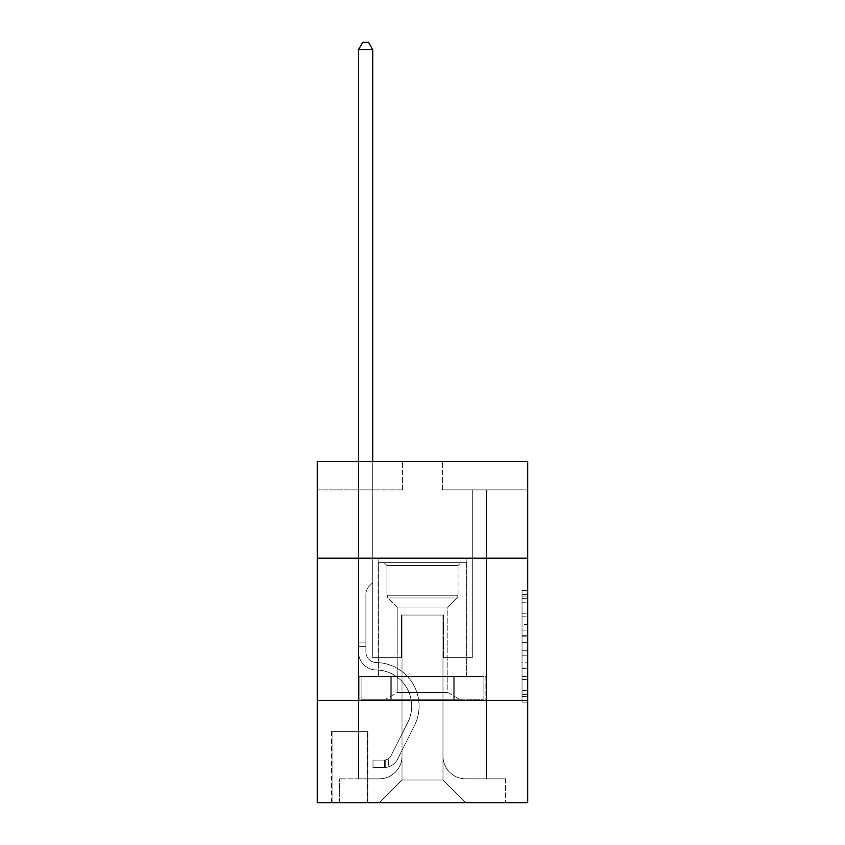 <?xml version="1.0" encoding="UTF-8"?>
<svg xmlns="http://www.w3.org/2000/svg" width="845" height="845" viewBox="0 0 845 845"><rect width="100%" height="100%" fill="white"/><g stroke="black" fill="none" stroke-linecap="round" stroke-linejoin="round"><path stroke-width="0.63" stroke-dasharray="4.22 3.17" d="M522.041 624.55L522.041 642.422L527.734 642.422L527.734 696.576L527.734 596.074L527.734 642.422L522.041 642.422L522.041 594.405L522.041 702.163L522.041 590.497L522.041 694.347L527.734 694.347L522.041 694.347L527.734 694.347L522.041 694.347L522.041 676.475L522.041 702.163L527.734 702.163L527.734 590.497L527.734 694.062L527.734 650.238L522.041 650.238L527.734 650.238L527.734 676.475L527.734 598.313L522.041 598.313L527.734 598.313L527.734 702.163L527.734 596.074L527.734 702.163L522.041 702.163L522.041 590.497L527.734 590.497L527.734 596.074L527.734 590.497L527.734 596.074L527.734 590.497L527.734 594.405L527.734 590.497L522.041 590.497L522.041 598.313L527.734 598.313L522.041 598.313L522.041 624.55L527.734 624.55M466.862 558.165L466.862 676.475L378.137 676.475L466.862 676.475L378.137 676.475L466.862 676.475L466.862 558.165L378.137 558.165L378.137 676.475L378.137 558.165L466.862 558.165M367.892 731.654L331.493 731.654L367.892 731.654L367.892 802.75L331.493 802.75L367.892 802.75M331.493 731.654L331.493 802.75M527.734 635.715L527.734 630.138L527.734 635.715L522.041 635.715L522.041 613.248L522.041 679.412L522.041 662.797L527.734 662.797L522.041 662.797L522.041 702.163L527.734 702.163L522.041 702.163L527.734 702.163L522.041 702.163L522.041 590.497L527.734 590.497L522.041 590.497L527.734 590.497L522.041 590.497L522.041 635.715L527.734 635.715M527.734 700.368L527.734 802.75L317.266 802.75L317.266 700.368L527.734 700.368L527.734 461.465L442.41 461.465L527.734 461.465L527.734 489.899L527.734 461.465L317.266 461.465L402.59 461.465L317.266 461.465L317.266 489.899L402.59 489.899L317.266 489.899L317.266 461.465L317.266 558.165L527.734 558.165L317.266 558.165L317.266 700.368L527.734 700.368L317.266 700.368M358.512 489.899L358.512 778.858L379.268 778.858A22.752 22.752 0 0 0 402.019 756.106L402.019 615.044L402.019 779.998L402.019 615.044L402.019 779.998L402.019 615.044L442.981 615.044L442.981 756.106A22.752 22.752 0 0 0 465.732 778.858L486.488 778.858L486.488 489.899L486.488 778.858L486.488 489.899L486.488 778.858L486.488 489.899L486.488 778.858L486.488 489.899L486.488 778.858L486.488 489.899L486.488 778.858L486.488 489.899L486.488 778.858L486.488 489.899L486.488 778.858L486.488 489.899L486.488 778.858L486.488 489.899L486.488 778.858L486.488 489.899L486.488 778.858L486.488 489.899L486.488 778.858L486.488 489.899L486.488 778.858L486.488 489.899L486.488 778.858L505.542 778.858L465.732 778.858L486.488 778.858L465.732 778.858L486.488 778.858L465.732 778.858L486.488 778.858L465.732 778.858L486.488 778.858L465.732 778.858L486.488 778.858L465.732 778.858L486.488 778.858L465.732 778.858L486.488 778.858L465.732 778.858L486.488 778.858L465.732 778.858L486.488 778.858L465.732 778.858L486.488 778.858L465.732 778.858L486.488 778.858L465.732 778.858L486.488 778.858L486.488 489.899L472.27 489.899L486.488 489.899L472.27 489.899L486.488 489.899L472.27 489.899L486.488 489.899L472.27 489.899L486.488 489.899L472.27 489.899L486.488 489.899L472.27 489.899L486.488 489.899L472.27 489.899L486.488 489.899L472.27 489.899L486.488 489.899L472.27 489.899L486.488 489.899L472.27 489.899L486.488 489.899L472.27 489.899L486.488 489.899L472.27 489.899L486.488 489.899L472.27 489.899L486.488 489.899L472.27 489.899L486.488 489.899L486.488 778.858L465.732 778.858A22.752 22.752 0 0 1 442.981 756.106A22.752 22.752 0 0 0 465.732 778.858A22.752 22.752 0 0 1 442.981 756.106A22.752 22.752 0 0 0 465.732 778.858A22.752 22.752 0 0 1 442.981 756.106A22.752 22.752 0 0 0 465.732 778.858A22.752 22.752 0 0 1 442.981 756.106A22.752 22.752 0 0 0 465.732 778.858A22.752 22.752 0 0 1 442.981 756.106A22.752 22.752 0 0 0 465.732 778.858A22.752 22.752 0 0 1 442.981 756.106A22.752 22.752 0 0 0 465.732 778.858A22.752 22.752 0 0 1 442.981 756.106A22.752 22.752 0 0 0 465.732 778.858A22.752 22.752 0 0 1 442.981 756.106A22.752 22.752 0 0 0 465.732 778.858A22.752 22.752 0 0 1 442.981 756.106A22.752 22.752 0 0 0 465.732 778.858A22.752 22.752 0 0 1 442.981 756.106A22.752 22.752 0 0 0 465.732 778.858A22.752 22.752 0 0 1 442.981 756.106A22.752 22.752 0 0 0 465.732 778.858A22.752 22.752 0 0 1 442.981 756.106A22.752 22.752 0 0 0 465.732 778.858A22.752 22.752 0 0 1 442.981 756.106L442.981 615.044L442.981 779.998L402.019 779.998L442.981 779.998L465.732 802.75L505.542 802.75L379.268 802.75L465.732 802.75L442.981 779.998L465.732 802.75L442.981 779.998L442.981 615.044L442.981 779.998L442.981 615.044L401.449 615.044L401.449 657.706L372.729 657.706L372.729 489.899L358.512 489.899L358.512 778.858L379.268 778.858A22.752 22.752 0 0 0 402.019 756.106L402.019 615.044L401.449 615.044L401.449 657.706L372.729 657.706L372.729 489.899L358.512 489.899L358.512 778.858L379.268 778.858L339.458 778.858L379.268 778.858L358.512 778.858L358.512 489.899L358.512 778.858L358.512 489.899L358.512 778.858L358.512 489.899L358.512 778.858L358.512 489.899L358.512 778.858L358.512 489.899L358.512 778.858L358.512 489.899L358.512 778.858L358.512 489.899L358.512 778.858L358.512 489.899L358.512 778.858L358.512 489.899L358.512 778.858L358.512 489.899L358.512 778.858L358.512 489.899L358.512 778.858L358.512 489.899L372.729 489.899L358.512 489.899L372.729 489.899L358.512 489.899L372.729 489.899L358.512 489.899L372.729 489.899L358.512 489.899L372.729 489.899L358.512 489.899L372.729 489.899L358.512 489.899L372.729 489.899L358.512 489.899L372.729 489.899L358.512 489.899L372.729 489.899L358.512 489.899L372.729 489.899L358.512 489.899L372.729 489.899L358.512 489.899L372.729 489.899L358.512 489.899L372.729 489.899L358.512 489.899L358.512 778.858L358.512 489.899M402.019 756.106L402.019 615.044L401.449 615.044L401.449 657.706L372.729 657.706L372.729 489.899L372.729 657.706L372.729 489.899L372.729 657.706L372.729 489.899L372.729 657.706L372.729 489.899L372.729 657.706L372.729 489.899L372.729 657.706L372.729 489.899L372.729 657.706L372.729 489.899L372.729 657.706L372.729 489.899L372.729 657.706L372.729 489.899L372.729 657.706L372.729 489.899L372.729 657.706L372.729 489.899L372.729 657.706L372.729 489.899L372.729 657.706L372.729 489.899L372.729 657.706L401.449 657.706L372.729 657.706L401.449 657.706L372.729 657.706L401.449 657.706L372.729 657.706L401.449 657.706L372.729 657.706L401.449 657.706L372.729 657.706L401.449 657.706L372.729 657.706L401.449 657.706L372.729 657.706L401.449 657.706L372.729 657.706L401.449 657.706L372.729 657.706L401.449 657.706L372.729 657.706L401.449 657.706L372.729 657.706L401.449 657.706L372.729 657.706L401.449 657.706L401.449 615.044L401.449 657.706L401.449 615.044L401.449 657.706L401.449 615.044L401.449 657.706L401.449 615.044L401.449 657.706L401.449 615.044L401.449 657.706L401.449 615.044L401.449 657.706L401.449 615.044L401.449 657.706L401.449 615.044L401.449 657.706L401.449 615.044L401.449 657.706L401.449 615.044L401.449 657.706L401.449 615.044L401.449 657.706L401.449 615.044L401.449 657.706L401.449 615.044L402.019 615.044L401.449 615.044L402.019 615.044L401.449 615.044L402.019 615.044L401.449 615.044L402.019 615.044L401.449 615.044L402.019 615.044L401.449 615.044L402.019 615.044L401.449 615.044L402.019 615.044L401.449 615.044L402.019 615.044L401.449 615.044L402.019 615.044L401.449 615.044L402.019 615.044L401.449 615.044L402.019 615.044L401.449 615.044L402.019 615.044L401.449 615.044L402.019 615.044L402.019 756.106A22.752 22.752 0 0 1 379.268 778.858A22.752 22.752 0 0 0 402.019 756.106A22.752 22.752 0 0 1 379.268 778.858A22.752 22.752 0 0 0 402.019 756.106A22.752 22.752 0 0 1 379.268 778.858A22.752 22.752 0 0 0 402.019 756.106A22.752 22.752 0 0 1 379.268 778.858A22.752 22.752 0 0 0 402.019 756.106A22.752 22.752 0 0 1 379.268 778.858A22.752 22.752 0 0 0 402.019 756.106A22.752 22.752 0 0 1 379.268 778.858A22.752 22.752 0 0 0 402.019 756.106A22.752 22.752 0 0 1 379.268 778.858A22.752 22.752 0 0 0 402.019 756.106A22.752 22.752 0 0 1 379.268 778.858A22.752 22.752 0 0 0 402.019 756.106A22.752 22.752 0 0 1 379.268 778.858A22.752 22.752 0 0 0 402.019 756.106A22.752 22.752 0 0 1 379.268 778.858A22.752 22.752 0 0 0 402.019 756.106A22.752 22.752 0 0 1 379.268 778.858A22.752 22.752 0 0 0 402.019 756.106A22.752 22.752 0 0 1 379.268 778.858A22.752 22.752 0 0 0 402.019 756.106M527.734 489.899L442.41 489.899L527.734 489.899M332.064 802.75L367.321 802.75L332.064 802.75L332.064 731.654L367.321 731.654L367.321 802.75L367.321 731.654L332.064 731.654L332.064 802.75M339.458 802.75L379.268 802.75L402.019 779.998L379.268 802.75L402.019 779.998L379.268 802.75L339.458 802.75L339.458 778.858L339.458 802.75M443.551 615.044L442.981 615.044L443.551 615.044L442.981 615.044L443.551 615.044L442.981 615.044L443.551 615.044L442.981 615.044L443.551 615.044L442.981 615.044L443.551 615.044L442.981 615.044L443.551 615.044L442.981 615.044L443.551 615.044L442.981 615.044L443.551 615.044L442.981 615.044L443.551 615.044L442.981 615.044L443.551 615.044L442.981 615.044L443.551 615.044L442.981 615.044L443.551 615.044L442.981 615.044L443.551 615.044L442.981 615.044L443.551 615.044L443.551 657.706L443.551 615.044M442.41 489.899L442.41 461.465L442.41 489.899M402.59 489.899L402.59 461.465L402.59 489.899M505.542 778.858L505.542 802.75L505.542 778.858M472.27 489.899L472.27 657.706L443.551 657.706L472.27 657.706L443.551 657.706L472.27 657.706L443.551 657.706L472.27 657.706L443.551 657.706L472.27 657.706L443.551 657.706L472.27 657.706L443.551 657.706L472.27 657.706L443.551 657.706L472.27 657.706L443.551 657.706L472.27 657.706L443.551 657.706L472.27 657.706L443.551 657.706L472.27 657.706L443.551 657.706L472.27 657.706L443.551 657.706L472.27 657.706L443.551 657.706L472.27 657.706L443.551 657.706L472.27 657.706L472.27 489.899M485.886 700.368L359.114 700.368L485.886 700.368L485.886 676.475L359.114 676.475L454.187 676.475L454.187 700.368L454.187 676.475L390.812 676.475L390.812 700.368L390.812 676.475L359.114 676.475L359.114 700.368L359.114 676.475L485.886 676.475L485.886 700.368M527.734 558.165L317.266 558.165M390.812 676.475L390.812 700.368L390.812 676.475M454.187 676.475L454.187 700.368L454.187 676.475M522.041 642.422L527.734 642.422L522.041 642.422M522.041 594.405L522.041 590.497L522.041 594.405L527.734 594.405L522.041 594.405M522.041 679.126L522.041 655.815L522.041 679.126L527.734 679.126L522.041 679.126M522.041 655.815L522.041 650.238L527.734 650.238L522.041 650.238L522.041 655.815L527.734 655.815L522.041 655.815M522.041 613.248L522.041 598.313L522.041 613.248L527.734 613.248L522.041 613.248M522.041 590.497L527.734 590.497L522.041 590.497L522.041 596.074L522.041 590.497L527.734 590.497M522.041 702.163L527.734 702.163L522.041 702.163L522.041 696.576L522.041 702.163M358.512 461.465L358.512 652.034A17.914 17.914 0 0 0 376.141 669.948A17.914 17.914 0 0 1 358.512 652.034A17.914 17.914 0 0 0 376.141 669.948A17.914 17.914 0 0 1 358.512 652.034A17.914 17.914 0 0 0 376.141 669.948A17.914 17.914 0 0 1 358.512 652.034A17.914 17.914 0 0 0 376.141 669.948A17.914 17.914 0 0 1 358.512 652.034A17.914 17.914 0 0 0 376.141 669.948A17.914 17.914 0 0 1 358.512 652.034A17.914 17.914 0 0 0 376.141 669.948A17.914 17.914 0 0 1 358.512 652.034A17.914 17.914 0 0 0 376.141 669.948A17.914 17.914 0 0 1 358.512 652.034A17.914 17.914 0 0 0 376.141 669.948A17.914 17.914 0 0 1 358.512 652.034A17.914 17.914 0 0 0 376.141 669.948A17.914 17.914 0 0 1 358.512 652.034A17.914 17.914 0 0 0 376.141 669.948A17.914 17.914 0 0 1 358.512 652.034A17.914 17.914 0 0 0 376.141 669.948A17.914 17.914 0 0 1 358.512 652.034A17.914 17.914 0 0 0 376.141 669.948A17.914 17.914 0 0 1 358.512 652.034A17.914 17.914 0 0 0 376.141 669.948A17.914 17.914 0 0 1 358.512 652.034A17.914 17.914 0 0 0 376.141 669.948A17.914 17.914 0 0 1 358.512 652.034A17.914 17.914 0 0 0 376.141 669.948A36.124 36.124 0 0 1 407.85 722.285A36.124 36.124 0 0 0 376.141 669.948A36.124 36.124 0 0 1 407.85 722.285A36.124 36.124 0 0 0 376.141 669.948A36.124 36.124 0 0 1 407.85 722.285A36.124 36.124 0 0 0 376.141 669.948A36.124 36.124 0 0 1 407.85 722.285A36.124 36.124 0 0 0 376.141 669.948A36.124 36.124 0 0 1 407.85 722.285A36.124 36.124 0 0 0 376.141 669.948A36.124 36.124 0 0 1 407.85 722.285A36.124 36.124 0 0 0 376.141 669.948A36.124 36.124 0 0 1 407.85 722.285A36.124 36.124 0 0 0 376.141 669.948A36.124 36.124 0 0 1 407.85 722.285A36.124 36.124 0 0 0 376.141 669.948A36.124 36.124 0 0 1 407.85 722.285A36.124 36.124 0 0 0 376.141 669.948A36.124 36.124 0 0 1 407.85 722.285A36.124 36.124 0 0 0 376.141 669.948A36.124 36.124 0 0 1 407.85 722.285A36.124 36.124 0 0 0 376.141 669.948A36.124 36.124 0 0 1 407.85 722.285A36.124 36.124 0 0 0 376.141 669.948A36.124 36.124 0 0 1 407.85 722.285A36.124 36.124 0 0 0 376.141 669.948A36.124 36.124 0 0 1 407.85 722.285A36.124 36.124 0 0 0 376.141 669.948A36.124 36.124 0 0 1 407.85 722.285L390.971 755.863L407.85 722.285A36.124 36.124 0 0 0 376.141 669.948A36.124 36.124 0 0 1 407.85 722.285L390.971 755.863L407.85 722.285A36.124 36.124 0 0 0 376.141 669.948A36.124 36.124 0 0 1 407.85 722.285L390.971 755.863L407.85 722.285A36.124 36.124 0 0 0 376.141 669.948A36.124 36.124 0 0 1 407.85 722.285L390.971 755.863L407.85 722.285A36.124 36.124 0 0 0 376.141 669.948A36.124 36.124 0 0 1 407.85 722.285L390.971 755.863L407.85 722.285A36.124 36.124 0 0 0 376.141 669.948A36.124 36.124 0 0 1 407.85 722.285L390.971 755.863L407.85 722.285A36.124 36.124 0 0 0 376.141 669.948A36.124 36.124 0 0 1 407.85 722.285L390.971 755.863L407.85 722.285A36.124 36.124 0 0 0 376.141 669.948A36.124 36.124 0 0 1 407.85 722.285L390.971 755.863L407.85 722.285A36.124 36.124 0 0 0 376.141 669.948A36.124 36.124 0 0 1 407.85 722.285L390.971 755.863A7.679 7.679 0 0 1 388.658 758.599C384.348 760.574 384.348 760.574 388.658 758.599C384.348 760.574 384.348 760.574 388.658 758.599A7.679 7.679 0 0 0 390.971 755.863L407.85 722.285A36.124 36.124 0 0 0 376.141 669.948A36.124 36.124 0 0 1 407.85 722.285L390.971 755.863A7.679 7.679 0 0 1 384.39 760.088A7.679 7.679 0 0 0 390.971 755.863A7.679 7.679 0 0 1 388.658 758.599C384.348 760.574 384.348 760.574 388.658 758.599C384.348 760.574 384.348 760.574 388.658 758.599A7.679 7.679 0 0 0 390.971 755.863L407.85 722.285L390.971 755.863A7.679 7.679 0 0 1 384.39 760.088A7.679 7.679 0 0 0 390.971 755.863A7.679 7.679 0 0 1 388.658 758.599C384.348 760.574 384.348 760.574 388.658 758.599C384.348 760.574 384.348 760.574 388.658 758.599A7.679 7.679 0 0 0 390.971 755.863L407.85 722.285L390.971 755.863A7.679 7.679 0 0 1 384.39 760.088A7.679 7.679 0 0 0 390.971 755.863A7.679 7.679 0 0 1 388.658 758.599C384.348 760.574 384.348 760.574 388.658 758.599C384.348 760.574 384.348 760.574 388.658 758.599A7.679 7.679 0 0 0 390.971 755.863L407.85 722.285L390.971 755.863A7.679 7.679 0 0 1 384.39 760.088A7.679 7.679 0 0 0 390.971 755.863A7.679 7.679 0 0 1 388.658 758.599C384.348 760.574 384.348 760.574 388.658 758.599C384.348 760.574 384.348 760.574 388.658 758.599A7.679 7.679 0 0 0 390.971 755.863L407.85 722.285L390.971 755.863A7.679 7.679 0 0 1 384.39 760.088A7.679 7.679 0 0 0 390.971 755.863A7.679 7.679 0 0 1 388.658 758.599C384.348 760.574 384.348 760.574 388.658 758.599C384.348 760.574 384.348 760.574 388.658 758.599A7.679 7.679 0 0 0 390.971 755.863L407.85 722.285L390.971 755.863A7.679 7.679 0 0 1 384.39 760.088A7.679 7.679 0 0 0 390.971 755.863A7.679 7.679 0 0 1 388.658 758.599C384.348 760.574 384.348 760.574 388.658 758.599C384.348 760.574 384.348 760.574 388.658 758.599A7.679 7.679 0 0 0 390.971 755.863L407.85 722.285L390.971 755.863A7.679 7.679 0 0 1 384.39 760.088A7.679 7.679 0 0 0 390.971 755.863A7.679 7.679 0 0 1 388.658 758.599C384.348 760.574 384.348 760.574 388.658 758.599C384.348 760.574 384.348 760.574 388.658 758.599A7.679 7.679 0 0 0 390.971 755.863L407.85 722.285L390.971 755.863A7.679 7.679 0 0 1 384.39 760.088A7.679 7.679 0 0 0 390.971 755.863A7.679 7.679 0 0 1 388.658 758.599C384.348 760.574 384.348 760.574 388.658 758.599C384.348 760.574 384.348 760.574 388.658 758.599A7.679 7.679 0 0 0 390.971 755.863L407.85 722.285L390.971 755.863A7.679 7.679 0 0 1 384.39 760.088A7.679 7.679 0 0 0 390.971 755.863A7.679 7.679 0 0 1 388.658 758.599C384.348 760.574 384.348 760.574 388.658 758.599C384.348 760.574 384.348 760.574 388.658 758.599A7.679 7.679 0 0 0 390.971 755.863L407.85 722.285L390.971 755.863A7.679 7.679 0 0 1 384.39 760.088A7.679 7.679 0 0 0 390.971 755.863A7.679 7.679 0 0 1 388.658 758.599C384.348 760.574 384.348 760.574 388.658 758.599C384.348 760.574 384.348 760.574 388.658 758.599A7.679 7.679 0 0 0 390.971 755.863L407.85 722.285L390.971 755.863A7.679 7.679 0 0 1 384.39 760.088A7.679 7.679 0 0 0 390.971 755.863A7.679 7.679 0 0 1 388.658 758.599C384.348 760.574 384.348 760.574 388.658 758.599C384.348 760.574 384.348 760.574 388.658 758.599A7.679 7.679 0 0 0 390.971 755.863L407.85 722.285L390.971 755.863A7.679 7.679 0 0 1 384.39 760.088A7.679 7.679 0 0 0 390.971 755.863A7.679 7.679 0 0 1 388.658 758.599C384.348 760.574 384.348 760.574 388.658 758.599C384.348 760.574 384.348 760.574 388.658 758.599A7.679 7.679 0 0 0 390.971 755.863L407.85 722.285L390.971 755.863A7.679 7.679 0 0 1 384.39 760.088A7.679 7.679 0 0 0 390.971 755.863A7.679 7.679 0 0 1 388.658 758.599A7.679 7.679 0 0 0 390.971 755.863A7.679 7.679 0 0 1 384.39 760.088L373.015 760.088L373.015 767.482L373.015 760.088L384.39 760.088L384.39 767.482L373.015 767.482L384.39 767.482L384.39 760.088L373.015 760.088L373.015 767.482L373.015 760.088L384.39 760.088L384.39 767.482L373.015 767.482L384.39 767.482L384.39 760.088L373.015 760.088L373.015 767.482L373.015 760.088L384.39 760.088L384.39 767.482L373.015 767.482L384.39 767.482L384.39 760.088L373.015 760.088L373.015 767.482L373.015 760.088L384.39 760.088L384.39 767.482L373.015 767.482L384.39 767.482L384.39 760.088L373.015 760.088L373.015 767.482L373.015 760.088L384.39 760.088L384.39 767.482L373.015 767.482L384.39 767.482L384.39 760.088L373.015 760.088L373.015 767.482L373.015 760.088L384.39 760.088L384.39 767.482L373.015 767.482L384.39 767.482L384.39 760.088L373.015 760.088L373.015 767.482L373.015 760.088L384.39 760.088L384.39 767.482L373.015 767.482L384.39 767.482L384.39 760.088L373.015 760.088L373.015 767.482L373.015 760.088L384.39 760.088L384.39 767.482L373.015 767.482L384.39 767.482L384.39 760.088L373.015 760.088L373.015 767.482L373.015 760.088L384.39 760.088L384.39 767.482L373.015 767.482L384.39 767.482L384.39 760.088L373.015 760.088L373.015 767.482L373.015 760.088L384.39 760.088L384.39 767.482L373.015 767.482L384.39 767.482L384.39 760.088L373.015 760.088L373.015 767.482L373.015 760.088L384.39 760.088L384.39 767.482L373.015 767.482L384.39 767.482L384.39 760.088L373.015 760.088L373.015 767.482L373.015 760.088L384.39 760.088L384.39 767.482L373.015 767.482L384.39 767.482L384.39 760.088L373.015 760.088L373.015 767.482L373.015 760.088L384.39 760.088L384.39 767.482L373.015 767.482L384.39 767.482L384.39 760.088L373.015 760.088L384.39 760.088L384.39 767.482L384.39 760.088A7.679 7.679 0 0 0 390.971 755.863L407.85 722.285A36.124 36.124 0 0 0 376.141 669.948A17.914 17.914 0 0 1 358.512 652.034L358.512 49.644L372.729 49.644L372.729 582.617L369.518 585.828A12.358 12.358 0 0 0 365.906 594.563A12.358 12.358 0 0 1 369.518 585.828L372.729 582.617L372.729 49.644L358.512 49.644L372.729 49.644L368.462 42.25L362.78 42.25L368.462 42.25L362.78 42.25L358.512 49.644L372.729 49.644L368.462 42.25L362.78 42.25L358.512 49.644L372.729 49.644L372.729 582.617L369.518 585.828A12.358 12.358 0 0 0 365.906 594.563A12.358 12.358 0 0 1 369.518 585.828L372.729 582.617L372.729 49.644L358.512 49.644L372.729 49.644L368.462 42.25L362.78 42.25L368.462 42.25L362.78 42.25L358.512 49.644L372.729 49.644L368.462 42.25L362.78 42.25L358.512 49.644L372.729 49.644L372.729 582.617L369.518 585.828A12.358 12.358 0 0 0 365.906 594.563A12.358 12.358 0 0 1 369.518 585.828L372.729 582.617L372.729 49.644L358.512 49.644L372.729 49.644L368.462 42.25L362.78 42.25L368.462 42.25L362.78 42.25L358.512 49.644L372.729 49.644L368.462 42.25L362.78 42.25L358.512 49.644L372.729 49.644L372.729 582.617L369.518 585.828A12.358 12.358 0 0 0 365.906 594.563A12.358 12.358 0 0 1 369.518 585.828L372.729 582.617L372.729 49.644L358.512 49.644L372.729 49.644L368.462 42.25L362.78 42.25L368.462 42.25L362.78 42.25L358.512 49.644L372.729 49.644L368.462 42.25L362.78 42.25L358.512 49.644L372.729 49.644L372.729 582.617L369.518 585.828A12.358 12.358 0 0 0 365.906 594.563A12.358 12.358 0 0 1 369.518 585.828L372.729 582.617L372.729 49.644L358.512 49.644L372.729 49.644L368.462 42.25L362.78 42.25L368.462 42.25L362.78 42.25L358.512 49.644L358.512 652.034A17.914 17.914 0 0 0 376.141 669.948A17.914 17.914 0 0 1 358.512 652.034L358.512 49.644L358.512 652.034A17.914 17.914 0 0 0 376.141 669.948A17.914 17.914 0 0 1 358.512 652.034L358.512 49.644L358.512 652.034A17.914 17.914 0 0 0 376.141 669.948A17.914 17.914 0 0 1 358.512 652.034L358.512 49.644L358.512 652.034A17.914 17.914 0 0 0 376.141 669.948A36.124 36.124 0 0 1 407.85 722.285A36.124 36.124 0 0 0 376.141 669.948A17.914 17.914 0 0 1 358.512 652.034L358.512 49.644L358.512 652.034A17.914 17.914 0 0 0 376.141 669.948A17.914 17.914 0 0 1 358.512 652.034L358.512 49.644L362.78 42.25L368.462 42.25L372.729 49.644L372.729 582.617L369.518 585.828A12.358 12.358 0 0 0 365.906 594.563A12.358 12.358 0 0 1 369.518 585.828L372.729 582.617L372.729 49.644L358.512 49.644L358.512 652.034A17.914 17.914 0 0 0 376.141 669.948A17.914 17.914 0 0 1 358.512 652.034L358.512 49.644L362.78 42.25L358.512 49.644L372.729 49.644L368.462 42.25L372.729 49.644L372.729 582.617L369.518 585.828A12.358 12.358 0 0 0 365.906 594.563A12.358 12.358 0 0 1 369.518 585.828L372.729 582.617L372.729 49.644L368.462 42.25L362.78 42.25L358.512 49.644L358.512 652.034A17.914 17.914 0 0 0 376.141 669.948A36.124 36.124 0 0 1 407.85 722.285A36.124 36.124 0 0 0 376.141 669.948A17.914 17.914 0 0 1 358.512 652.034L358.512 49.644L362.78 42.25L368.462 42.25L372.729 49.644L372.729 582.617L369.518 585.828A12.358 12.358 0 0 0 365.906 594.563A12.358 12.358 0 0 1 369.518 585.828L372.729 582.617L372.729 49.644L358.512 49.644L358.512 652.034A17.914 17.914 0 0 0 376.141 669.948A17.914 17.914 0 0 1 358.512 652.034L358.512 49.644L362.78 42.25L358.512 49.644L372.729 49.644L368.462 42.25L372.729 49.644L372.729 582.617L369.518 585.828A12.358 12.358 0 0 0 365.906 594.563A12.358 12.358 0 0 1 369.518 585.828L372.729 582.617L372.729 49.644L368.462 42.25L362.78 42.25L358.512 49.644L358.512 652.034A17.914 17.914 0 0 0 376.141 669.948A17.914 17.914 0 0 1 358.512 652.034L358.512 49.644L362.78 42.25L368.462 42.25L372.729 49.644L372.729 582.617L369.518 585.828A12.358 12.358 0 0 0 365.906 594.563A12.358 12.358 0 0 1 369.518 585.828L372.729 582.617L372.729 49.644L358.512 49.644L358.512 652.034A17.914 17.914 0 0 0 376.141 669.948A36.124 36.124 0 0 1 407.85 722.285A36.124 36.124 0 0 0 376.141 669.948A17.914 17.914 0 0 1 358.512 652.034L358.512 49.644L362.78 42.25L358.512 49.644L372.729 49.644L368.462 42.25L372.729 49.644L372.729 582.617L369.518 585.828A12.358 12.358 0 0 0 365.906 594.563A12.358 12.358 0 0 1 369.518 585.828L372.729 582.617L372.729 49.644L368.462 42.25L362.78 42.25L358.512 49.644L358.512 652.034A17.914 17.914 0 0 0 376.141 669.948A17.914 17.914 0 0 1 358.512 652.034L358.512 49.644L362.78 42.25L368.462 42.25L372.729 49.644L372.729 582.617L369.518 585.828A12.358 12.358 0 0 0 365.906 594.563A12.358 12.358 0 0 1 369.518 585.828L372.729 582.617L372.729 49.644L358.512 49.644L358.512 652.034A17.914 17.914 0 0 0 376.141 669.948A17.914 17.914 0 0 1 358.512 652.034L358.512 49.644L362.78 42.25L358.512 49.644L372.729 49.644L368.462 42.25L372.729 49.644L372.729 582.617L369.518 585.828A12.358 12.358 0 0 0 365.906 594.563A12.358 12.358 0 0 1 369.518 585.828L372.729 582.617L372.729 49.644L368.462 42.25L362.78 42.25L358.512 49.644L358.512 652.034A17.914 17.914 0 0 0 376.141 669.948A36.124 36.124 0 0 1 407.85 722.285L390.971 755.863L407.85 722.285A36.124 36.124 0 0 0 376.141 669.948A17.914 17.914 0 0 1 358.512 652.034L358.512 49.644L362.78 42.25L358.512 49.644M365.906 642.918L358.512 642.918L365.906 642.918L365.906 652.034L365.906 594.563A12.358 12.358 0 0 1 369.518 585.828A12.358 12.358 0 0 0 365.906 594.563L365.906 652.034L365.906 642.918L358.512 642.918L365.906 642.918L365.906 652.034A10.52 10.52 0 0 0 376.257 662.554A10.52 10.52 0 0 1 365.906 652.034L365.906 594.563L365.906 652.034A10.52 10.52 0 0 0 376.257 662.554A10.52 10.52 0 0 1 365.906 652.034L365.906 594.563L365.906 652.034L365.906 642.918L358.512 642.918L365.906 642.918L365.906 652.034A10.52 10.52 0 0 0 376.257 662.554A10.52 10.52 0 0 1 365.906 652.034L365.906 594.563L365.906 652.034A10.52 10.52 0 0 0 376.257 662.554A43.517 43.517 0 0 1 414.451 725.601A43.517 43.517 0 0 0 376.257 662.554A10.52 10.52 0 0 1 365.906 652.034L365.906 594.563L365.906 652.034L365.906 642.918L358.512 642.918L365.906 642.918L365.906 652.034A10.52 10.52 0 0 0 376.257 662.554A10.52 10.52 0 0 1 365.906 652.034L365.906 594.563L365.906 652.034A10.52 10.52 0 0 0 376.257 662.554A10.52 10.52 0 0 1 365.906 652.034L365.906 594.563L365.906 652.034L365.906 642.918L358.512 642.918L365.906 642.918L365.906 652.034A10.52 10.52 0 0 0 376.257 662.554A43.517 43.517 0 0 1 414.451 725.601A43.517 43.517 0 0 0 376.257 662.554A10.52 10.52 0 0 1 365.906 652.034L365.906 594.563L365.906 652.034A10.52 10.52 0 0 0 376.257 662.554A10.52 10.52 0 0 1 365.906 652.034L365.906 594.563L365.906 652.034L365.906 642.918L358.512 642.918L365.906 642.918L365.906 652.034A10.52 10.52 0 0 0 376.257 662.554A10.52 10.52 0 0 1 365.906 652.034L365.906 594.563L365.906 652.034A10.52 10.52 0 0 0 376.257 662.554A43.517 43.517 0 0 1 414.451 725.601A43.517 43.517 0 0 0 376.257 662.554A10.52 10.52 0 0 1 365.906 652.034L365.906 594.563L365.906 652.034L365.906 642.918L358.512 642.918L365.906 642.918L365.906 652.034A10.52 10.52 0 0 0 376.257 662.554A10.52 10.52 0 0 1 365.906 652.034L365.906 594.563L365.906 652.034A10.52 10.52 0 0 0 376.257 662.554A10.52 10.52 0 0 1 365.906 652.034L365.906 642.918M384.39 767.482A15.073 15.073 0 0 0 397.572 759.18L414.451 725.601A43.517 43.517 0 0 0 376.257 662.554A43.517 43.517 0 0 1 414.451 725.601A43.517 43.517 0 0 0 376.257 662.554A10.52 10.52 0 0 1 365.906 652.034A10.52 10.52 0 0 0 376.257 662.554A10.52 10.52 0 0 1 365.906 652.034L365.906 594.563L365.906 652.034A10.52 10.52 0 0 0 376.257 662.554A10.52 10.52 0 0 1 365.906 652.034A10.52 10.52 0 0 0 376.257 662.554A43.517 43.517 0 0 1 414.451 725.601A43.517 43.517 0 0 0 376.257 662.554A10.52 10.52 0 0 1 365.906 652.034A10.52 10.52 0 0 0 376.257 662.554A43.517 43.517 0 0 1 414.451 725.601L397.572 759.18L414.451 725.601A43.517 43.517 0 0 0 376.257 662.554A10.52 10.52 0 0 1 365.906 652.034A10.52 10.52 0 0 0 376.257 662.554A10.52 10.52 0 0 1 365.906 652.034A10.52 10.52 0 0 0 376.257 662.554A43.517 43.517 0 0 1 414.451 725.601A43.517 43.517 0 0 0 376.257 662.554A10.52 10.52 0 0 1 365.906 652.034A10.52 10.52 0 0 0 376.257 662.554A43.517 43.517 0 0 1 414.451 725.601A43.517 43.517 0 0 0 376.257 662.554A10.52 10.52 0 0 1 365.906 652.034A10.52 10.52 0 0 0 376.257 662.554A10.52 10.52 0 0 1 365.906 652.034A10.52 10.52 0 0 0 376.257 662.554A43.517 43.517 0 0 1 414.451 725.601L397.572 759.18A15.073 15.073 0 0 1 388.658 766.785A15.073 15.073 0 0 0 397.572 759.18L414.451 725.601A43.517 43.517 0 0 0 376.257 662.554A10.52 10.52 0 0 1 365.906 652.034A10.52 10.52 0 0 0 376.257 662.554A43.517 43.517 0 0 1 414.451 725.601A43.517 43.517 0 0 0 376.257 662.554A10.52 10.52 0 0 1 365.906 652.034A10.52 10.52 0 0 0 376.257 662.554A10.52 10.52 0 0 1 365.906 652.034A10.52 10.52 0 0 0 376.257 662.554A43.517 43.517 0 0 1 414.451 725.601A43.517 43.517 0 0 0 376.257 662.554A10.52 10.52 0 0 1 365.906 652.034A10.52 10.52 0 0 0 376.257 662.554A43.517 43.517 0 0 1 414.451 725.601L397.572 759.18L414.451 725.601A43.517 43.517 0 0 0 376.257 662.554A10.52 10.52 0 0 1 365.906 652.034A10.52 10.52 0 0 0 376.257 662.554A10.52 10.52 0 0 1 365.906 652.034A10.52 10.52 0 0 0 376.257 662.554A43.517 43.517 0 0 1 414.451 725.601A43.517 43.517 0 0 0 376.257 662.554A10.52 10.52 0 0 1 365.906 652.034A10.52 10.52 0 0 0 376.257 662.554A43.517 43.517 0 0 1 414.451 725.601A43.517 43.517 0 0 0 376.257 662.554A43.517 43.517 0 0 1 414.451 725.601L397.572 759.18L414.451 725.601A43.517 43.517 0 0 0 376.257 662.554A43.517 43.517 0 0 1 414.451 725.601L397.572 759.18A15.073 15.073 0 0 1 388.658 766.785C384.274 767.714 384.274 767.714 388.658 766.785C384.274 767.714 384.274 767.714 388.658 766.785A15.073 15.073 0 0 0 397.572 759.18L414.451 725.601A43.517 43.517 0 0 0 376.257 662.554A43.517 43.517 0 0 1 414.451 725.601A43.517 43.517 0 0 0 376.257 662.554A43.517 43.517 0 0 1 414.451 725.601L397.572 759.18L414.451 725.601A43.517 43.517 0 0 0 376.257 662.554A43.517 43.517 0 0 1 414.451 725.601L397.572 759.18L414.451 725.601A43.517 43.517 0 0 0 376.257 662.554A43.517 43.517 0 0 1 414.451 725.601A43.517 43.517 0 0 0 376.257 662.554A43.517 43.517 0 0 1 414.451 725.601L397.572 759.18A15.073 15.073 0 0 1 388.658 766.785C384.274 767.714 384.274 767.714 388.658 766.785C384.274 767.714 384.274 767.714 388.658 766.785A15.073 15.073 0 0 0 397.572 759.18L414.451 725.601A43.517 43.517 0 0 0 376.257 662.554A43.517 43.517 0 0 1 414.451 725.601L397.572 759.18L414.451 725.601A43.517 43.517 0 0 0 376.257 662.554A43.517 43.517 0 0 1 414.451 725.601A43.517 43.517 0 0 0 376.257 662.554A43.517 43.517 0 0 1 414.451 725.601L397.572 759.18L414.451 725.601A43.517 43.517 0 0 0 376.257 662.554A43.517 43.517 0 0 1 414.451 725.601L397.572 759.18A15.073 15.073 0 0 1 388.658 766.785C384.274 767.714 384.274 767.714 388.658 766.785C384.274 767.714 384.274 767.714 388.658 766.785A15.073 15.073 0 0 0 397.572 759.18L414.451 725.601A43.517 43.517 0 0 0 376.257 662.554A43.517 43.517 0 0 1 414.451 725.601A43.517 43.517 0 0 0 376.257 662.554A43.517 43.517 0 0 1 414.451 725.601L397.572 759.18L414.451 725.601A43.517 43.517 0 0 0 376.257 662.554A43.517 43.517 0 0 1 414.451 725.601L397.572 759.18A15.073 15.073 0 0 1 388.658 766.785C384.274 767.714 384.274 767.714 388.658 766.785C384.274 767.714 384.274 767.714 388.658 766.785A15.073 15.073 0 0 0 397.572 759.18L414.451 725.601L397.572 759.18A15.073 15.073 0 0 1 388.658 766.785C384.274 767.714 384.274 767.714 388.658 766.785C384.274 767.714 384.274 767.714 388.658 766.785A15.073 15.073 0 0 0 397.572 759.18L414.451 725.601L397.572 759.18A15.073 15.073 0 0 1 388.658 766.785C384.274 767.714 384.274 767.714 388.658 766.785C384.274 767.714 384.274 767.714 388.658 766.785A15.073 15.073 0 0 0 397.572 759.18L414.451 725.601L397.572 759.18A15.073 15.073 0 0 1 388.658 766.785C384.274 767.714 384.274 767.714 388.658 766.785C384.274 767.714 384.274 767.714 388.658 766.785A15.073 15.073 0 0 0 397.572 759.18L414.451 725.601L397.572 759.18A15.073 15.073 0 0 1 388.658 766.785C384.274 767.714 384.274 767.714 388.658 766.785C384.274 767.714 384.274 767.714 388.658 766.785A15.073 15.073 0 0 0 397.572 759.18L414.451 725.601L397.572 759.18A15.073 15.073 0 0 1 388.658 766.785C384.274 767.714 384.274 767.714 388.658 766.785C384.274 767.714 384.274 767.714 388.658 766.785A15.073 15.073 0 0 0 397.572 759.18L414.451 725.601L397.572 759.18A15.073 15.073 0 0 1 388.658 766.785C384.274 767.714 384.274 767.714 388.658 766.785C384.274 767.714 384.274 767.714 388.658 766.785A15.073 15.073 0 0 0 397.572 759.18L414.451 725.601L397.572 759.18A15.073 15.073 0 0 1 388.658 766.785C384.274 767.714 384.274 767.714 388.658 766.785C384.274 767.714 384.274 767.714 388.658 766.785A15.073 15.073 0 0 0 397.572 759.18L414.451 725.601L397.572 759.18A15.073 15.073 0 0 1 388.658 766.785C384.274 767.714 384.274 767.714 388.658 766.785C384.274 767.714 384.274 767.714 388.658 766.785A15.073 15.073 0 0 0 397.572 759.18L414.451 725.601L397.572 759.18A15.073 15.073 0 0 1 388.658 766.785C384.274 767.714 384.274 767.714 388.658 766.785C384.274 767.714 384.274 767.714 388.658 766.785A15.073 15.073 0 0 0 397.572 759.18A15.073 15.073 0 0 1 384.39 767.482A15.073 15.073 0 0 0 397.572 759.18A15.073 15.073 0 0 1 384.39 767.482A15.073 15.073 0 0 0 397.572 759.18A15.073 15.073 0 0 1 384.39 767.482A15.073 15.073 0 0 0 397.572 759.18A15.073 15.073 0 0 1 384.39 767.482A15.073 15.073 0 0 0 397.572 759.18A15.073 15.073 0 0 1 384.39 767.482A15.073 15.073 0 0 0 397.572 759.18A15.073 15.073 0 0 1 384.39 767.482A15.073 15.073 0 0 0 397.572 759.18A15.073 15.073 0 0 1 384.39 767.482A15.073 15.073 0 0 0 397.572 759.18A15.073 15.073 0 0 1 384.39 767.482A15.073 15.073 0 0 0 397.572 759.18A15.073 15.073 0 0 1 384.39 767.482A15.073 15.073 0 0 0 397.572 759.18A15.073 15.073 0 0 1 384.39 767.482A15.073 15.073 0 0 0 397.572 759.18A15.073 15.073 0 0 1 384.39 767.482A15.073 15.073 0 0 0 397.572 759.18A15.073 15.073 0 0 1 384.39 767.482A15.073 15.073 0 0 0 397.572 759.18A15.073 15.073 0 0 1 384.39 767.482A15.073 15.073 0 0 0 397.572 759.18A15.073 15.073 0 0 1 384.39 767.482L373.015 767.482L384.39 767.482M386.947 565.558L384.105 562.707L460.895 562.707L384.105 562.707L460.895 562.707L384.105 562.707L386.947 565.558L458.053 565.558L460.895 562.707L458.053 565.558L386.947 565.558L458.053 565.558L386.947 565.558L386.947 595.186L458.053 595.186L458.053 565.558L458.053 595.186L386.947 595.186L458.053 595.186L386.947 595.186L386.947 565.558M447.808 692.499L459.469 699.227L385.531 699.227L459.469 699.227L385.531 699.227L459.469 699.227L447.808 692.499L397.192 692.499L385.531 699.227L397.192 692.499L447.808 692.499L397.192 692.499L447.808 692.499L447.808 607.08L397.192 607.08L397.192 692.499L397.192 607.08L388.119 598.006A3.982 3.982 0 0 1 386.947 595.186L388.119 598.006L456.881 598.006A3.982 3.982 0 0 0 458.053 595.186L456.881 598.006L388.119 598.006L456.881 598.006L388.119 598.006L397.192 607.08L447.808 607.08L456.881 598.006L447.808 607.08L397.192 607.08L447.808 607.08L447.808 692.499M378.412 562.707L466.588 562.707L466.588 676.475L378.412 676.475L466.588 676.475L378.412 676.475L466.588 676.475L466.588 562.707L378.412 562.707L378.412 676.475L378.412 562.707L466.588 562.707L378.412 562.707M453.205 676.475L361.09 676.475L453.205 676.475L453.205 699.227L483.91 699.227L361.09 699.227L483.91 699.227L391.795 699.227L453.205 699.227L453.205 676.475L483.91 676.475L483.91 699.227L483.91 676.475L391.795 676.475L391.795 699.227L361.09 699.227L391.795 699.227L391.795 676.475L453.205 676.475L453.205 699.227L453.205 676.475M361.09 676.475L361.09 699.227L361.09 676.475L391.795 676.475L361.09 676.475M391.795 676.475L391.795 699.227L391.795 676.475M372.729 49.644L368.462 42.25L372.729 49.644L372.729 582.617L369.518 585.828L372.729 582.617L372.729 461.465M388.658 766.785C384.274 767.714 384.274 767.714 388.658 766.785C384.274 767.714 384.274 767.714 388.658 766.785L388.658 758.599C384.348 760.574 384.348 760.574 388.658 758.599C384.348 760.574 384.348 760.574 388.658 758.599L388.658 766.785M373.015 767.482L373.015 760.088L373.015 767.482M522.041 676.475L527.734 676.475L522.041 676.475M522.041 668.099L527.734 668.099M522.041 616.174L527.734 616.174L522.041 616.174M522.041 596.074L527.734 596.074M522.041 696.576L527.734 696.576M522.041 690.439L527.734 690.439M522.041 602.221L527.734 602.221M522.041 636.834L527.734 636.834L522.041 636.834M522.041 668.384L527.734 668.384L522.041 668.384M522.041 679.412L527.734 679.412L522.041 679.412M522.041 630.138L527.734 630.138L522.041 630.138M365.906 646.33L358.512 646.33L365.906 646.33M522.041 694.062L527.734 694.062M522.041 694.347L527.734 694.347M522.041 598.313L527.734 598.313M385.246 760.004L385.246 767.44L385.246 760.004"/><path stroke-width="1.27" d="M527.734 558.165L527.734 461.465L317.266 461.465L317.266 558.165L527.734 558.165L527.734 802.75L317.266 802.75L317.266 558.165M527.734 700.368L317.266 700.368M372.729 461.465L372.729 49.644L358.512 49.644L358.512 461.465M358.512 49.644L362.78 42.25L368.462 42.25L372.729 49.644"/></g></svg>
